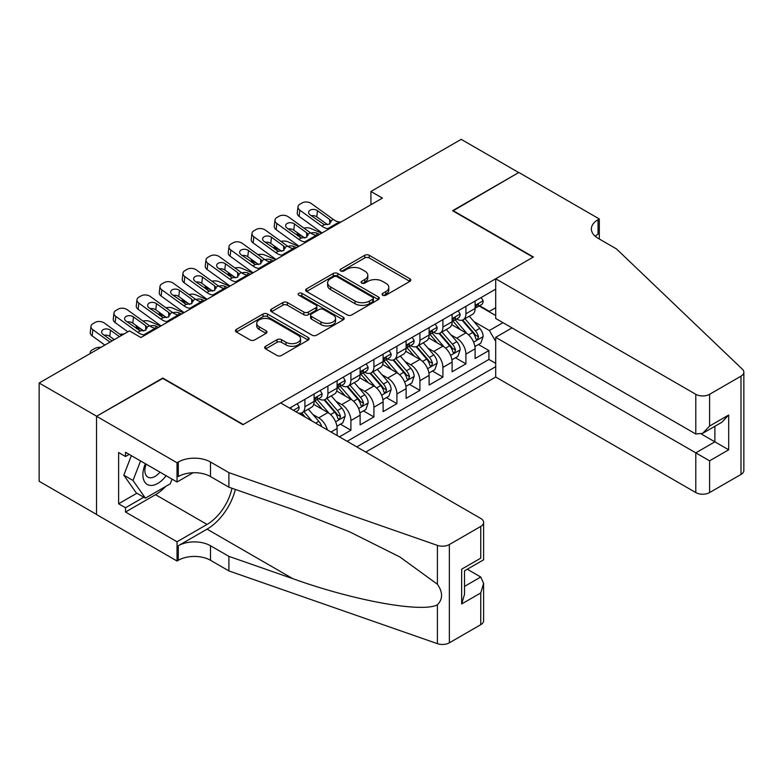 <?xml version="1.0" encoding="UTF-8"?>
<svg xmlns="http://www.w3.org/2000/svg" width="783" height="783" viewBox="0 0 783 783"><rect width="100%" height="100%" fill="white"/><g stroke="black" fill="none" stroke-linecap="round" stroke-linejoin="round"><path stroke-width="1.17" d="M382.721 295.211A2.232 1.292 0 0 0 385.882 295.211L409.861 281.361A3.191 1.84 0 0 0 410.801 280.06A3.191 1.84 0 0 0 409.861 278.758L369.233 255.297A3.191 1.84 0 0 0 364.712 255.297L340.722 269.146A2.232 1.292 0 0 0 340.076 270.057A2.232 1.292 0 0 0 340.722 270.967A2.232 1.292 0 0 0 343.884 270.967L346.996 269.176A10.218 5.902 0 0 1 361.443 269.176L364.829 271.133A10.218 5.902 0 0 1 367.814 275.303A10.218 5.902 0 0 1 364.829 279.472L361.726 281.263A2.232 1.292 0 0 0 361.071 282.174A2.232 1.292 0 0 0 361.726 283.094A2.232 1.292 0 0 0 364.888 283.094L367.99 281.303A10.218 5.902 0 0 1 382.437 281.303L385.823 283.25A10.218 5.902 0 0 1 388.818 287.42A10.218 5.902 0 0 1 385.823 291.599L382.721 293.39A2.232 1.292 0 0 0 382.065 294.3A2.232 1.292 0 0 0 382.721 295.211L382.721 293.39M265.603 346.272A3.191 1.84 0 0 0 264.674 347.574A3.191 1.84 0 0 0 265.603 348.875L277.006 355.462A3.191 1.84 0 0 0 281.518 355.462L308.159 340.086A3.191 1.84 0 0 0 309.099 338.775A3.191 1.84 0 0 0 308.159 337.473L267.522 314.012A3.191 1.84 0 0 0 263.01 314.012L236.368 329.398A3.191 1.84 0 0 0 235.438 330.7A3.191 1.84 0 0 0 236.368 332.002L250.139 339.949A3.191 1.84 0 0 0 254.661 339.949L266.054 333.372A3.191 1.84 0 0 0 266.993 332.07A3.191 1.84 0 0 0 266.054 330.759L259.232 326.824A8.544 4.933 0 0 1 256.726 323.33A8.544 4.933 0 0 1 262.002 318.779A8.544 4.933 0 0 1 271.31 319.846L298.059 335.29A8.544 4.933 0 0 1 300.564 338.775A8.544 4.933 0 0 1 295.289 343.336A8.544 4.933 0 0 1 285.981 342.269L281.518 339.695A3.191 1.84 0 0 0 277.006 339.695L265.603 346.272L265.603 348.875M162.776 378.434L96.652 416.213L39.15 383.014L39.15 481.281L96.534 514.411M162.776 378.032L243.278 424.513L533.076 257.196L452.574 210.715L518.698 172.544L461.197 139.345L370.927 191.463L370.927 204.745M39.15 383.014L129.42 330.896L140.92 337.532L382.427 198.109L370.927 191.463M347.221 314.923A3.191 1.84 0 0 0 351.733 314.923L378.375 299.546A3.191 1.84 0 0 0 379.305 298.245A3.191 1.84 0 0 0 378.375 296.943L337.737 273.482A3.191 1.84 0 0 0 333.225 273.482L306.584 288.858A3.191 1.84 0 0 0 305.644 290.16A3.191 1.84 0 0 0 306.584 291.462L347.221 314.923M299.683 295.7A2.232 1.292 0 0 1 301.954 296.013L301.954 293.351L343.267 317.203A3.191 1.84 0 0 1 344.197 318.515A3.191 1.84 0 0 1 343.267 319.816L316.626 335.193A3.191 1.84 0 0 1 312.114 335.193L271.476 311.732L271.476 309.128A3.191 1.84 0 0 0 270.536 310.43A3.191 1.84 0 0 0 271.476 311.732M271.476 309.128L282.878 302.541A3.191 1.84 0 0 1 287.39 302.541L303.873 312.055A3.191 1.84 0 0 0 308.385 312.055L315.95 307.69A3.191 1.84 0 0 0 316.88 306.388A3.191 1.84 0 0 0 315.95 305.086L298.793 295.181A2.232 1.292 0 0 1 298.137 294.271A2.232 1.292 0 0 1 299.517 293.077A2.232 1.292 0 0 1 301.954 293.351M339.411 436.855L350.911 430.219L340.448 424.18M335.936 401.258L341.711 404.596A13.008 7.507 60 0 1 350.911 420.53L360.111 415.215L360.111 424.905L373.912 416.938L363.449 410.899M358.937 387.976L364.712 391.314A13.008 7.507 60 0 1 373.912 407.248L383.112 401.933L383.112 411.633L396.912 403.666L386.45 397.617M381.938 374.705L387.712 378.032A13.008 7.507 60 0 1 396.912 393.966L406.113 388.662L406.113 398.351L419.913 390.384L409.45 384.345M404.938 361.423L410.713 364.761A13.008 7.507 60 0 1 419.913 380.695L429.113 375.38L429.113 385.07L442.914 377.103L432.451 371.064M427.939 348.141L433.713 351.479A13.008 7.507 60 0 1 442.914 367.413L452.114 362.098L452.114 371.798L465.914 363.831L465.914 354.131A13.008 7.507 -120 0 0 456.714 338.197L450.939 334.86M455.452 357.782L465.914 363.831M337.111 435.534L337.111 428.497A13.008 7.507 -120 0 0 327.911 412.563L313.689 404.351M327.372 429.906A13.008 7.507 60 0 0 318.71 417.868L312.936 414.54M360.111 415.215A13.008 7.507 -120 0 0 350.911 399.281L336.69 391.069M383.112 401.933A13.008 7.507 -120 0 0 373.912 385.999L359.691 377.788M406.113 388.662A13.008 7.507 -120 0 0 396.912 372.728L382.691 364.506M429.113 375.38A13.008 7.507 -120 0 0 419.913 359.446L405.692 351.234M452.114 362.098A13.008 7.507 -120 0 0 442.914 346.164L428.692 337.953M365.749 452.065L495.698 377.044L695.793 492.566L695.793 452.858L714.889 441.837L714.889 426.285M356.784 446.887L495.698 366.679M495.698 289.133L289.622 408.109M318.593 398.684L318.71 398.753A13.008 7.507 60 0 0 325.219 399.399L334.419 394.084A13.008 7.507 -120 0 0 337.111 388.123L337.111 380.685M341.594 385.402L341.711 385.471A13.008 7.507 60 0 0 348.22 386.117L357.42 380.802A13.008 7.507 -120 0 0 360.111 374.851L360.111 367.413M364.594 372.121L364.712 372.189A13.008 7.507 60 0 0 371.22 372.835L380.421 367.521A13.008 7.507 -120 0 0 383.112 361.57L383.112 354.131M387.595 358.839L387.712 358.917A13.008 7.507 60 0 0 394.221 359.554L403.421 354.249A13.008 7.507 -120 0 0 406.113 348.288L406.113 340.85M410.595 345.567L410.713 345.636A13.008 7.507 60 0 0 417.222 346.282L426.422 340.967A13.008 7.507 -120 0 0 429.113 335.007L429.113 327.578M433.596 332.286L433.713 332.354A13.008 7.507 60 0 0 440.222 333L449.422 327.685A13.008 7.507 -120 0 0 452.114 321.735L452.114 314.296M347.123 441.309L488.915 359.446L488.915 350.549L475.115 358.516L475.115 348.817A13.008 7.507 -120 0 0 465.914 332.883L451.693 324.671M456.597 319.004L456.714 319.072A13.008 7.507 -120 0 0 463.223 319.718A13.008 7.507 -120 0 0 465.914 313.768L465.914 306.329M463.223 319.718L472.423 314.414A13.008 7.507 -120 0 0 475.115 308.453L475.115 301.015M291.11 408.971L291.11 407.248M304.91 399.281L304.91 406.72A13.008 7.507 60 0 1 302.218 412.67A13.008 7.507 60 0 1 298.215 413.072M302.218 412.67L311.419 407.366A13.008 7.507 -120 0 0 314.11 401.405L314.11 393.966M327.911 385.999L327.911 393.438A13.008 7.507 60 0 1 325.219 399.399M350.911 372.718L350.911 380.156A13.008 7.507 60 0 1 348.22 386.117M373.912 359.446L373.912 366.884A13.008 7.507 60 0 1 371.22 372.835M396.912 346.164L396.912 353.603A13.008 7.507 60 0 1 394.221 359.554M419.913 332.883L419.913 340.321A13.008 7.507 60 0 1 417.222 346.282M442.914 319.611L442.914 327.04A13.008 7.507 60 0 1 440.222 333M442.914 367.413L442.914 377.103M419.913 380.695L419.913 390.384M396.912 393.966L396.912 403.666M373.912 407.248L373.912 416.938M350.911 420.53L350.911 430.219M495.698 341.447L489.375 330.495L473.94 321.588M489.375 330.495L502.94 322.665M479.127 305.996L495.698 315.559M479.597 305.732L489.375 311.37L495.698 307.719M478.452 344.51L488.915 350.549M488.915 359.446L495.698 363.361M383.611 295.524L385.823 294.251A10.218 5.902 0 0 0 388.818 290.082L388.818 287.42M367.814 275.303L367.814 277.955A10.218 5.902 0 0 1 364.829 282.125L362.617 283.407M409.822 281.391L369.233 257.95A3.191 1.84 0 0 0 364.712 257.95L341.623 271.28M378.326 299.566L337.737 276.135A3.191 1.84 0 0 0 333.225 276.135L306.623 291.491M372.728 299.155A2.232 1.292 0 0 0 373.383 298.245A2.232 1.292 0 0 0 372.728 297.334L337.062 276.732A2.232 1.292 0 0 0 333.901 276.732L330.622 278.631A10.218 5.902 0 0 0 327.637 282.8A10.218 5.902 0 0 0 330.622 286.969L355.002 301.044A10.218 5.902 0 0 0 369.459 301.044L372.728 299.155L372.728 301.807A2.232 1.292 0 0 0 373.383 300.897L373.383 298.245M327.637 282.8L327.637 285.452A10.218 5.902 0 0 0 330.622 289.622L330.622 286.969M372.728 301.807L369.459 303.696A10.218 5.902 0 0 1 355.002 303.696L330.622 289.622M271.515 311.761L282.878 305.204L282.878 302.541M316.88 306.388L316.88 309.04A3.191 1.84 0 0 1 315.95 310.352L308.385 314.717A3.191 1.84 0 0 1 303.873 314.717L287.39 305.204A3.191 1.84 0 0 0 282.878 305.204M301.954 296.013L343.228 319.836M320.971 321.93A8.544 4.933 0 0 0 330.279 322.997A8.544 4.933 0 0 0 335.555 318.446A8.544 4.933 0 0 0 333.049 314.962L323.624 309.52A3.191 1.84 0 0 0 319.112 309.52L311.546 313.885A3.191 1.84 0 0 0 310.616 315.187A3.191 1.84 0 0 0 311.546 316.489L320.971 321.93L320.971 324.593A8.544 4.933 0 0 0 330.279 325.659A8.544 4.933 0 0 0 335.555 321.099L335.555 318.446M310.616 315.187L310.616 317.839A3.191 1.84 0 0 0 311.546 319.151L311.546 316.489M320.971 324.593L311.546 319.151M300.564 338.775L300.564 341.437A8.544 4.933 0 0 1 295.289 345.988A8.544 4.933 0 0 1 285.981 344.921L281.518 342.347A3.191 1.84 0 0 0 277.006 342.347L265.652 348.905M256.726 323.33L256.726 325.992A8.544 4.933 0 0 0 259.232 329.477L259.232 326.824M266.014 333.392L259.232 329.477M308.12 340.106L267.522 316.665A3.191 1.84 0 0 0 263.01 316.665L236.407 332.021M474.919 346.546L480.86 343.111L483.16 336.475A8.623 4.972 -120 0 0 479.803 328.38L469.301 316.215M321.676 233.177L310.626 228.411A6.509 3.259 -5.9 0 0 303.97 228.127M467.187 333.724L455.177 319.826M302.698 236.593L299.126 235.047L299.331 237.034M460.355 329.682L453.386 321.607A20.652 11.921 -120 0 0 452.75 320.893M462.048 320.188L472.678 332.491A8.623 4.972 60 0 1 475.751 338.432L476.377 339.45L477.542 339.293L478.511 336.837A8.623 4.972 -120 0 0 475.438 330.906L464.926 318.73M462.675 319.983L474.097 333.206A4.395 2.535 60 0 1 475.203 334.928L478.511 336.837M297.266 232.659A6.509 3.259 -5.9 0 0 297.256 233.06A6.509 3.259 -5.9 0 0 299.126 235.047M310.851 233.089A5.207 2.603 174.1 0 1 316.772 233.148L319.601 234.371M329.389 228.724L327.823 228.597A16.267 9.386 60 0 1 321.872 226.121L299.85 210.187L299.126 216.362A6.509 4.199 -173.3 0 1 297.266 212.947L297.99 206.781A6.509 4.199 6.7 0 0 299.85 210.187M322.087 232.933A24.39 14.084 60 0 1 321.147 232.287L299.126 216.362M481.212 297.501L483.16 300.887A8.623 4.972 60 0 1 481.379 304.695L477.004 307.22A8.623 4.972 -120 0 0 478.511 305.233L478.325 304.47M340.879 222.088L339.323 221.951A16.267 9.386 60 0 1 333.372 219.475L311.35 203.551A6.509 4.199 6.7 0 0 302.189 202.905L299.889 204.236A6.509 4.199 6.7 0 0 297.99 206.781M329.79 223.938L329.604 219.446L330.896 220.904L329.623 224.046L324.348 224.682L310.137 214.934A5.207 3.357 -173.3 0 1 308.639 212.203A5.207 3.357 -173.3 0 1 310.166 210.167A5.207 3.357 -173.3 0 1 317.497 210.686L316.772 216.852L327.705 224.76M316.772 216.852A5.207 3.357 6.7 0 0 311.213 215.716M329.604 219.446L317.497 210.686M333.372 219.475L330.896 220.904L331.15 221.843M475.398 307.621L475.438 307.621A8.623 4.972 -120 0 0 477.004 307.22M477.395 304.597L478.511 305.233C477.963 303.941 477.043 304.47 475.751 306.828A8.623 4.972 60 0 1 475.115 308.052M145.393 463.742A21.141 12.205 120 0 0 150.356 485.401A21.141 12.205 120 0 0 166.123 475.712M146.098 464.153A14.476 8.359 120 0 0 147.87 477.101A14.476 8.359 120 0 0 149.993 477.757A14.476 8.359 120 0 0 159.977 472.159M172.054 479.137L170.244 483.806L145.413 498.145L136.213 492.83L123.802 475.164L131.368 455.647M145.413 498.145L133.002 480.478L140.568 460.952M123.802 475.164L133.002 480.478M512.023 327.911L495.698 337.336L709.594 460.825L709.594 492.566L740.992 474.439L740.992 376.173A9.758 5.638 0 0 0 743.85 372.189A9.758 5.638 0 0 0 742.441 369.273L616.446 248.896L598.046 238.277A22.766 13.145 180 0 1 591.38 228.979A22.766 13.145 180 0 1 598.046 219.68L599.308 218.956L518.816 172.475L452.917 210.921M495.698 337.336L495.698 377.044M452.917 210.519L533.419 257L495.698 278.777L695.793 394.299A9.758 5.638 0 0 0 709.594 394.299L740.992 376.173M599.308 218.956L599.308 238.208L598.623 238.609M495.698 278.777L495.698 318.475L695.793 434.007L695.793 394.299M743.85 372.189L743.85 470.456A9.758 5.638 180 0 1 740.992 474.439M709.594 492.566A9.758 5.638 180 0 1 695.793 492.566M595.178 236.251A22.766 13.145 180 0 1 598.046 234.225L598.046 219.68M701.314 434.007L728.689 449.804L709.594 460.825M709.594 394.299L709.594 426.04L702.694 433.322L695.793 434.007M709.594 426.04L728.689 415.019L721.789 422.301L702.694 433.322M280.647 402.932L480.752 518.454A9.758 5.638 -0 0 1 483.61 522.437A9.758 5.638 -0 0 1 480.752 526.421L449.354 544.547L449.354 642.814A9.758 5.638 180 0 1 437.403 643.655L228.9 570.915L210.5 560.285A22.766 13.145 -0 0 0 178.299 560.285L177.036 561.019L96.534 514.539L96.534 416.272L162.433 378.228L242.926 424.709L280.647 402.932M228.9 570.915L228.9 556.37L292.832 578.676C353.945 600.698 422.213 613.04 437.403 604.799C442.943 599.122 442.943 592.271 437.403 584.245L399.888 556.977L349.424 531.745L292.832 509.488L228.9 487.183L210.5 476.563A22.766 13.145 -0 0 0 178.299 476.563L178.299 462.019L177.036 462.753L96.534 416.272M228.9 487.183L228.9 472.648L210.5 462.019A22.766 13.145 -0 0 0 178.299 462.019M292.832 578.676L207.045 529.151L178.299 545.751A22.766 13.145 -0 0 1 210.5 545.751L228.9 556.37M480.752 624.687L480.752 592.956L483.61 583.335L483.61 620.704A9.758 5.638 180 0 1 480.752 624.687L449.354 642.814M437.403 584.245L437.403 545.389L228.9 472.648M165.673 486.449A36.595 21.131 -60 0 1 155.533 494.69L125.515 512.023L125.515 507.766L143.808 497.215M129.195 454.385L125.515 456.509L118.615 452.525L118.615 503.782L125.515 507.766M125.515 456.509L125.515 452.261L177.036 482.005L177.036 462.753M177.036 561.019L177.036 541.767L207.045 524.434A36.595 21.131 120 0 0 231.964 488.249M125.515 512.023L177.036 541.767M467.275 569.241L480.752 577.022L483.61 583.335M207.045 529.151A42.37 24.459 120 0 0 235.38 489.444M193.098 472.736L177.036 482.005M437.403 545.389A9.758 5.638 -0 0 0 449.354 544.547M118.615 503.782L136.908 493.231M480.752 592.956L461.657 603.977L464.515 594.356L464.515 570.836L483.61 559.816L483.61 522.437M461.657 603.977L461.657 569.182C465.376 571.336 465.376 571.336 461.657 569.182L480.752 558.162C484.471 560.315 484.471 560.315 480.752 558.162L480.752 526.421M451.918 359.818L457.859 356.392L460.159 349.747A8.623 4.972 -120 0 0 456.802 341.652L446.3 329.486M298.675 246.459L287.625 241.693A6.509 3.259 -5.9 0 0 280.97 241.409M444.196 347.006L432.177 333.098M279.697 249.875L276.125 248.328L276.33 250.315M437.354 342.954L430.386 334.889A20.652 11.921 -120 0 0 429.75 334.165M439.048 333.47L449.677 345.773A8.623 4.972 60 0 1 452.75 351.714L453.377 352.732L454.541 352.565L455.51 350.118A8.623 4.972 -120 0 0 452.437 344.177L441.925 332.012M439.674 333.264L451.096 346.487A4.395 2.535 60 0 1 452.202 348.21L455.51 350.118M274.265 245.94A6.509 3.259 -5.9 0 0 274.256 246.342A6.509 3.259 -5.9 0 0 276.125 248.328M287.85 246.371A5.207 2.603 174.1 0 1 293.772 246.43L296.6 247.653M428.918 373.099L434.859 369.674L437.159 363.028A8.623 4.972 -120 0 0 433.802 354.934L423.3 342.768M275.675 259.731L264.625 254.964A6.509 3.259 -5.9 0 0 257.969 254.681M421.195 360.288L409.176 346.38M256.707 263.147L253.124 261.61L253.33 263.587M414.354 356.236L407.385 348.161A20.652 11.921 -120 0 0 406.749 347.446M416.047 346.742L426.676 359.054A8.623 4.972 60 0 1 429.75 364.986L430.376 366.013L431.541 365.847L432.51 363.4A8.623 4.972 -120 0 0 429.436 357.459L418.925 345.293M416.673 346.546L428.095 359.769A4.395 2.535 60 0 1 429.201 361.482L432.51 363.4M251.265 259.222A6.509 3.259 -5.9 0 0 251.255 259.623A6.509 3.259 -5.9 0 0 253.124 261.61M264.85 259.653A5.207 2.603 174.1 0 1 270.771 259.711L273.61 260.935M405.917 386.381L411.868 382.946L414.158 376.31A8.623 4.972 -120 0 0 410.801 368.216L400.299 356.05M252.674 273.013L241.624 268.246A6.509 3.259 -5.9 0 0 234.969 267.962M398.195 373.56L386.185 359.661M233.706 276.428L230.124 274.892L230.329 276.869M391.353 369.517L384.384 361.443A20.652 11.921 -120 0 0 383.748 360.728M393.046 360.023L403.676 372.326A8.623 4.972 60 0 1 406.749 378.267L407.375 379.295L408.54 379.129L409.509 376.672A8.623 4.972 -120 0 0 406.436 370.741L395.924 358.575M393.673 359.828L405.095 373.051A4.395 2.535 60 0 1 406.201 374.763L409.509 376.672M228.264 272.494A6.509 3.259 -5.9 0 0 228.254 272.895A6.509 3.259 -5.9 0 0 230.124 274.892M241.849 272.924A5.207 2.603 174.1 0 1 247.771 272.983L250.609 274.207M382.916 399.663L388.867 396.227L391.157 389.591A8.623 4.972 -120 0 0 387.81 381.497L377.298 369.331M229.673 286.294L218.623 281.528A6.509 3.259 -5.9 0 0 211.968 281.244M375.194 386.841L363.185 372.933M210.705 289.71L207.123 288.164L207.329 290.15M368.353 382.789L361.384 374.724A20.652 11.921 -120 0 0 360.748 374M370.046 373.305L380.675 385.608A8.623 4.972 60 0 1 383.748 391.549L384.375 392.567L385.539 392.41L386.508 389.954A8.623 4.972 -120 0 0 383.435 384.013L372.923 371.847M370.672 373.099L382.094 386.322A4.395 2.535 60 0 1 383.2 388.045L386.508 389.954M205.263 285.775A6.509 3.259 -5.9 0 0 205.254 286.177A6.509 3.259 -5.9 0 0 207.123 288.164M218.849 286.206A5.207 2.603 174.1 0 1 224.77 286.265L227.608 287.488M306.388 242.006L304.822 241.869A16.267 9.386 60 0 1 298.871 239.392L276.849 223.468L276.125 229.634A6.509 4.199 -173.3 0 1 274.265 226.228L274.99 220.052A6.509 4.199 6.7 0 0 276.849 223.468M299.096 246.214A24.39 14.084 60 0 1 298.147 245.568L276.125 229.634M458.212 310.773L460.159 314.159A8.623 4.972 60 0 1 458.378 317.976L454.003 320.501A8.623 4.972 -120 0 0 455.51 318.515L455.324 317.751M317.888 235.37L316.322 235.233A16.267 9.386 60 0 1 310.371 232.757L288.35 216.832A6.509 4.199 6.7 0 0 279.188 216.186L276.888 217.508A6.509 4.199 6.7 0 0 274.99 220.052M306.789 237.22L306.603 232.727L307.895 234.186L306.623 237.318L301.347 237.963L287.136 228.215A5.207 3.357 -173.3 0 1 285.648 225.484A5.207 3.357 -173.3 0 1 287.165 223.449A5.207 3.357 -173.3 0 1 294.496 223.967L293.772 230.133L304.704 238.042M293.772 230.133A5.207 3.357 6.7 0 0 288.213 228.988M306.603 232.727L294.496 223.967M310.371 232.757L307.895 234.186L308.15 235.125M452.398 320.903L452.437 320.903A8.623 4.972 -120 0 0 454.003 320.501M454.394 317.869L455.51 318.515C454.962 317.213 454.042 317.741 452.75 320.11A8.623 4.972 60 0 1 452.114 321.333M283.387 255.287L281.821 255.15A16.267 9.386 60 0 1 275.87 252.674L253.849 236.75L253.124 242.916A6.509 4.199 -173.3 0 1 251.265 239.51L251.989 233.334A6.509 4.199 6.7 0 0 253.849 236.75M276.096 259.496A24.39 14.084 60 0 1 275.156 258.85L253.124 242.916M435.211 324.054L437.159 327.441A8.623 4.972 60 0 1 435.377 331.258L431.012 333.773A8.623 4.972 -120 0 0 432.51 331.796L432.324 331.023M294.888 248.642L293.322 248.514A16.267 9.386 60 0 1 287.371 246.038L265.349 230.104A6.509 4.199 6.7 0 0 256.188 229.458L253.888 230.789A6.509 4.199 6.7 0 0 251.989 233.334M283.789 250.501L283.603 245.999L284.895 247.467L283.622 250.599L278.347 251.245L264.135 241.487A5.207 3.357 -173.3 0 1 262.648 238.766A5.207 3.357 -173.3 0 1 264.165 236.73A5.207 3.357 -173.3 0 1 271.495 237.239L270.771 243.415L281.704 251.314M270.771 243.415A5.207 3.357 6.7 0 0 265.212 242.27M283.603 245.999L271.495 237.239M287.371 246.038L284.895 247.467L285.149 248.407M429.397 334.184L429.436 334.184A8.623 4.972 -120 0 0 431.012 333.773M431.394 331.15L432.51 331.796C431.971 330.495 431.051 331.023 429.75 333.382A8.623 4.972 60 0 1 429.113 334.615M260.387 268.559L258.821 268.432A16.267 9.386 60 0 1 252.87 265.956L230.848 250.022L230.124 256.198A6.509 4.199 -173.3 0 1 228.264 252.782L228.988 246.616A6.509 4.199 6.7 0 0 230.848 250.022M253.095 272.778A24.39 14.084 60 0 1 252.155 272.122L230.124 256.198M412.21 337.336L414.158 340.722A8.623 4.972 60 0 1 412.377 344.53L408.012 347.055A8.623 4.972 -120 0 0 409.509 345.068L409.323 344.305M271.887 261.923L270.321 261.786A16.267 9.386 60 0 1 264.37 259.31L242.348 243.386A6.509 4.199 6.7 0 0 233.187 242.74L230.887 244.071A6.509 4.199 6.7 0 0 228.988 246.616M260.788 263.773L260.612 259.281L261.894 260.749L260.622 263.881L255.346 264.527L241.135 254.769A5.207 3.357 -173.3 0 1 239.647 252.038A5.207 3.357 -173.3 0 1 241.164 250.002A5.207 3.357 -173.3 0 1 248.495 250.521L247.771 256.697L258.703 264.595M247.771 256.697A5.207 3.357 6.7 0 0 242.211 255.552M260.612 259.281L248.495 250.521M264.37 259.31L261.894 260.749L262.148 261.679M406.397 347.456L406.436 347.456A8.623 4.972 -120 0 0 408.012 347.055M408.393 344.432L409.509 345.068C408.971 343.776 408.051 344.305 406.749 346.663A8.623 4.972 60 0 1 406.113 347.887M237.386 281.841L235.82 281.704A16.267 9.386 60 0 1 229.869 279.228L207.847 263.303L207.123 269.479A6.509 4.199 -173.3 0 1 205.263 266.063L205.988 259.897A6.509 4.199 6.7 0 0 207.847 263.303M230.094 286.049A24.39 14.084 60 0 1 229.155 285.404L207.123 269.479M389.21 350.618L391.157 353.994A8.623 4.972 60 0 1 389.376 357.811L385.011 360.337A8.623 4.972 -120 0 0 386.508 358.35L386.332 357.586M248.886 275.205L247.32 275.068A16.267 9.386 60 0 1 241.37 272.592L219.348 256.667A6.509 4.199 6.7 0 0 210.187 256.021L207.887 257.343A6.509 4.199 6.7 0 0 205.988 259.897M237.797 277.055L237.611 272.562L238.893 274.021L237.621 277.162L232.345 277.799L218.134 268.05A5.207 3.357 -173.3 0 1 216.646 265.32A5.207 3.357 -173.3 0 1 218.163 263.284A5.207 3.357 -173.3 0 1 225.494 263.802L224.77 269.969L235.703 277.877M224.77 269.969A5.207 3.357 6.7 0 0 219.211 268.823M237.611 272.562L225.494 263.802M241.37 272.592L238.893 274.021L239.148 274.96M383.406 360.738L383.435 360.738A8.623 4.972 -120 0 0 385.011 360.337M385.393 357.704L386.508 358.35C385.97 357.048 385.05 357.586 383.748 359.945A8.623 4.972 60 0 1 383.112 361.169M359.916 412.935L365.867 409.509L368.167 402.863A8.623 4.972 -120 0 0 364.809 394.769L354.298 382.603M206.673 299.576L195.633 294.809A6.509 3.259 -5.9 0 0 188.967 294.516M352.193 400.123L340.184 386.215M187.705 302.992L184.132 301.445L184.328 303.432M345.362 396.071L338.383 388.006A20.652 11.921 -120 0 0 337.747 387.282M347.045 386.587L357.674 398.89A8.623 4.972 60 0 1 360.748 404.831L361.374 405.848L362.539 405.682L363.508 403.235A8.623 4.972 -120 0 0 360.434 397.294L349.923 385.128M347.672 386.381L359.094 399.604A4.395 2.535 60 0 1 360.2 401.327L363.508 403.235M182.263 299.057A6.509 3.259 -5.9 0 0 182.253 299.458A6.509 3.259 -5.9 0 0 184.132 301.445M195.848 299.488A5.207 2.603 174.1 0 1 201.769 299.546L204.608 300.77M214.385 295.122L212.819 294.985A16.267 9.386 60 0 1 206.869 292.509L184.847 276.585L184.132 282.751A6.509 4.199 -173.3 0 1 182.263 279.345L182.987 273.169A6.509 4.199 6.7 0 0 184.847 276.585M207.094 299.331A24.39 14.084 60 0 1 206.154 298.685L184.132 282.751M366.209 363.889L368.167 367.276A8.623 4.972 60 0 1 366.375 371.093L362.01 373.618A8.623 4.972 -120 0 0 363.508 371.631L363.332 370.868M225.886 288.487L224.32 288.35A16.267 9.386 60 0 1 218.369 285.873L196.347 269.939A6.509 4.199 6.7 0 0 187.186 269.293L184.886 270.624A6.509 4.199 6.7 0 0 182.987 273.169M214.796 290.336L214.611 285.844L215.893 287.302L214.63 290.434L209.355 291.08L195.133 281.332A5.207 3.357 -173.3 0 1 193.646 278.601A5.207 3.357 -173.3 0 1 195.163 276.565A5.207 3.357 -173.3 0 1 202.494 277.074L201.769 283.25L212.702 291.159M201.769 283.25A5.207 3.357 6.7 0 0 196.21 282.105M214.611 285.844L202.494 277.074M218.369 285.873L215.893 287.302L216.147 288.242M360.405 374.02L360.434 374.02A8.623 4.972 -120 0 0 362.01 373.618M362.392 370.985L363.508 371.631C362.969 370.33 362.049 370.858 360.748 373.227A8.623 4.972 60 0 1 360.111 374.45M336.925 426.216L342.866 422.781L345.166 416.145A8.623 4.972 -120 0 0 341.809 408.051L331.297 395.885M183.672 312.848L172.632 308.081A6.509 3.259 -5.9 0 0 165.967 307.797M329.193 413.404L317.184 399.496M164.704 316.263L161.132 314.727L161.337 316.704M322.361 409.352L315.383 401.278A20.652 11.921 -120 0 0 314.746 400.563M324.045 399.859L334.674 412.171A8.623 4.972 60 0 1 337.747 418.102L338.373 419.13L339.538 418.964L340.507 416.507A8.623 4.972 -120 0 0 337.434 410.576L326.932 398.41M324.671 399.663L336.093 412.886A4.395 2.535 60 0 1 337.199 414.599L340.507 416.507M159.262 312.329A6.509 3.259 -5.9 0 0 159.252 312.73A6.509 3.259 -5.9 0 0 161.132 314.727M172.847 312.76A5.207 2.603 174.1 0 1 178.769 312.828L181.607 314.042M191.385 308.404L189.819 308.267A16.267 9.386 60 0 1 183.868 305.791L161.846 289.857L161.132 296.033A6.509 4.199 -173.3 0 1 159.262 292.617L159.986 286.451A6.509 4.199 6.7 0 0 161.846 289.857M184.093 312.613A24.39 14.084 60 0 1 183.153 311.957L161.132 296.033M343.208 377.171L345.166 380.558A8.623 4.972 60 0 1 343.375 384.375L339.01 386.89A8.623 4.972 -120 0 0 340.507 384.903L340.331 384.14M202.885 301.758L201.319 301.631A16.267 9.386 60 0 1 195.368 299.155L173.346 283.221A6.509 4.199 6.7 0 0 164.185 282.575L161.885 283.906A6.509 4.199 6.7 0 0 159.986 286.451M191.796 303.618L191.61 299.116L192.892 300.584L191.629 303.716L186.354 304.362L172.133 294.604A5.207 3.357 -173.3 0 1 170.645 291.883A5.207 3.357 -173.3 0 1 172.162 289.837A5.207 3.357 -173.3 0 1 179.493 290.356L178.769 296.532L189.701 304.43M178.769 296.532A5.207 3.357 6.7 0 0 173.209 295.387M191.61 299.116L179.493 290.356M195.368 299.155L192.892 300.584L193.147 301.524M337.404 387.301L337.434 387.301A8.623 4.972 -120 0 0 339.01 386.89M339.401 384.267L340.507 384.903C339.969 383.611 339.049 384.14 337.747 386.499A8.623 4.972 60 0 1 337.111 387.732M321.715 426.637A8.623 4.972 -120 0 0 318.808 421.332L308.296 409.166M160.672 326.129L149.631 321.363A6.509 3.259 -5.9 0 0 142.976 321.079M141.703 329.545L138.131 327.999L138.337 329.986M311.996 421.029L303.931 411.682M301.67 412.935L305.341 417.192M136.262 325.611A6.509 3.259 -5.9 0 0 136.262 326.012A6.509 3.259 -5.9 0 0 138.131 327.999M149.847 326.041A5.207 2.603 174.1 0 1 155.768 326.1L158.606 327.323M301.044 413.14L303.745 416.272M168.384 321.676L166.818 321.549A16.267 9.386 60 0 1 160.877 319.072L138.845 303.138L138.131 309.314A6.509 4.199 -173.3 0 1 136.271 305.899L136.986 299.732A6.509 4.199 6.7 0 0 138.845 303.138M161.092 325.885A24.39 14.084 60 0 1 160.153 325.239L138.131 309.314M320.208 390.453L322.165 393.839A8.623 4.972 60 0 1 320.374 397.647L316.009 400.172A8.623 4.972 -120 0 0 317.506 398.185L317.33 397.421M179.884 315.04L178.318 314.903A16.267 9.386 60 0 1 172.377 312.427L150.346 296.503A6.509 4.199 6.7 0 0 141.185 295.857L138.885 297.188A6.509 4.199 6.7 0 0 136.986 299.732M168.795 316.89L168.609 312.397L169.891 313.856L168.629 316.998L163.353 317.634L149.132 307.885A5.207 3.357 -173.3 0 1 147.644 305.155A5.207 3.357 -173.3 0 1 149.162 303.119A5.207 3.357 -173.3 0 1 156.492 303.638L155.768 309.804L166.701 317.712M155.768 309.804A5.207 3.357 6.7 0 0 150.209 308.668M168.609 312.397L156.492 303.638M172.377 312.427L169.891 313.856L170.146 314.795M314.404 400.573L314.433 400.573A8.623 4.972 -120 0 0 316.009 400.172M316.401 397.549L317.506 398.185C316.968 396.893 316.048 397.421 314.746 399.78A8.623 4.972 60 0 1 314.11 401.004M113.261 338.892A6.509 3.259 -5.9 0 0 113.261 339.293A6.509 3.259 -5.9 0 0 113.535 340.067M123.988 334.028A6.509 3.259 -5.9 0 0 119.975 334.361M145.384 334.958L143.818 334.821A16.267 9.386 60 0 1 137.877 332.344L115.845 316.42L115.13 322.586A6.509 4.199 -173.3 0 1 113.271 319.18L113.985 313.004A6.509 4.199 6.7 0 0 115.845 316.42M127.864 331.796L115.13 322.586M297.207 403.725L299.165 407.111A8.623 4.972 60 0 1 297.383 410.928L295.935 411.76M156.884 328.322L155.318 328.185A16.267 9.386 60 0 1 149.377 325.708L127.345 309.784A6.509 4.199 6.7 0 0 118.184 309.138L115.884 310.459A6.509 4.199 6.7 0 0 113.985 313.004M145.795 330.172L145.609 325.679L146.891 327.137L145.628 330.269L140.353 330.915L126.132 321.167A5.207 3.357 -173.3 0 1 124.644 318.436A5.207 3.357 -173.3 0 1 126.161 316.401A5.207 3.357 -173.3 0 1 133.492 316.919L132.777 323.085L143.7 330.994M132.777 323.085A5.207 3.357 6.7 0 0 127.208 321.94M145.609 325.679L133.492 316.919M149.377 325.708L146.891 327.137L147.145 328.077M294.525 410.948L293.977 410.625M90.534 353.348A6.509 3.259 -5.9 0 1 90.26 352.575A6.509 3.259 -5.9 0 1 92.169 349.932L94.469 348.611A6.509 3.259 -5.9 0 1 100.987 347.309M110.002 342.102L92.854 329.702L92.13 335.868A6.509 4.199 -173.3 0 1 90.27 332.462L90.985 326.286A6.509 4.199 6.7 0 0 92.854 329.702M104.863 345.078L92.13 335.868M121.502 335.467L104.345 323.056A6.509 4.199 6.7 0 0 95.183 322.41L92.883 323.741A6.509 4.199 6.7 0 0 90.985 326.286M112.077 340.908L103.131 334.449A5.207 3.357 -173.3 0 1 101.643 331.718A5.207 3.357 -173.3 0 1 103.16 329.682A5.207 3.357 -173.3 0 1 110.491 330.191L109.777 336.367L114.289 339.636M109.777 336.367A5.207 3.357 6.7 0 0 104.208 335.222M119.437 336.661L110.491 330.191M318.71 417.868L327.911 412.563M341.711 404.596L350.911 399.281M364.712 391.314L373.912 385.999M387.712 378.032L396.912 372.728M410.713 364.761L419.913 359.446M433.713 351.479L442.914 346.164M456.714 338.197L465.914 332.883M465.914 313.768L475.115 308.453M304.91 406.72L314.11 401.405M327.911 393.438L337.111 388.123M350.911 380.156L360.111 374.851M373.912 366.884L383.112 361.57M396.912 353.603L406.113 348.288M419.913 340.321L429.113 335.007M442.914 327.04L452.114 321.735M465.914 354.131L475.115 348.817M331.023 432.01L337.111 428.497M385.823 294.251L385.823 291.599M361.726 283.094L361.726 281.263M364.829 282.125L364.829 279.472M340.722 270.967L340.722 269.146M364.712 257.95L364.712 255.297M369.233 257.95L369.233 255.297M409.861 281.361L409.861 278.758M306.584 291.462L306.584 288.858M333.225 276.135L333.225 273.482M337.737 276.135L337.737 273.482M378.375 299.546L378.375 296.943M355.002 303.696L355.002 301.044M369.459 303.696L369.459 301.044M287.39 305.204L287.39 302.541M303.873 314.717L303.873 312.055M308.385 314.717L308.385 312.055M315.95 310.352L315.95 307.69M343.267 319.816L343.267 317.203M277.006 342.347L277.006 339.695M281.518 342.347L281.518 339.695M285.981 344.921L285.981 342.269M266.054 333.372L266.054 330.759M236.368 332.002L236.368 329.398M263.01 316.665L263.01 314.012M267.522 316.665L267.522 314.012M308.159 340.086L308.159 337.473M473.607 342.122L483.101 336.641M475.438 330.906L479.803 328.38M468.567 334.87L472.678 332.491M316.772 233.148L316.988 235.292M483.101 300.78L475.115 305.399M324.348 224.682L321.872 226.121M339.323 221.951L327.823 228.597M728.689 415.019L728.689 449.804M210.5 476.563L210.5 462.019M210.5 545.751L210.5 560.285M437.403 643.655L437.403 604.799M178.299 545.751L178.299 560.285M155.533 494.69L207.045 524.434M464.515 586.389L480.752 577.022M450.607 355.404L460.11 349.913M452.437 344.177L456.802 341.652M445.566 348.151L449.677 345.773M293.772 246.43L293.997 248.573M427.606 368.685L437.11 363.195M429.436 357.459L433.802 354.934M422.566 361.423L426.676 359.054M270.771 259.711L270.996 261.845M404.605 381.957L414.109 376.476M406.436 370.741L410.801 368.216M399.565 374.705L403.676 372.326M247.771 272.983L247.996 275.127M381.605 395.239L391.109 389.758M383.435 384.013L387.81 381.497M376.564 387.986L380.675 385.608M224.77 286.265L224.995 288.408M460.11 314.061L452.114 318.681M301.347 237.963L298.871 239.392M316.322 235.233L304.822 241.869M437.11 327.343L429.113 331.953M278.347 251.245L275.87 252.674M293.322 248.514L281.821 255.15M414.109 340.625L406.113 345.234M255.346 264.527L252.87 265.956M270.321 261.786L258.821 268.432M391.109 353.896L383.112 358.516M232.345 277.799L229.869 279.228M247.32 275.068L235.82 281.704M358.604 408.52L368.108 403.03M360.434 397.294L364.809 394.769M353.564 401.258L357.674 398.89M201.769 299.546L201.994 301.68M368.108 367.178L360.111 371.798M209.355 291.08L206.869 292.509M224.32 288.35L212.819 294.985M335.604 421.792L345.107 416.311M337.434 410.576L341.809 408.051M330.563 414.54L334.674 412.171M178.769 312.828L178.994 314.962M345.107 380.46L337.111 385.07M186.354 304.362L183.868 305.791M201.319 301.631L189.819 308.267M315.657 423.143L318.808 421.332M155.768 326.1L155.993 328.243M322.107 393.732L314.11 398.351M163.353 317.634L160.877 319.072M178.318 314.903L166.818 321.549M299.106 407.013L293.41 410.302M140.353 330.915L137.877 332.344M155.318 328.185L143.818 334.821M297.256 233.06L297.53 235.732M274.256 246.342L274.53 249.014M251.255 259.623L251.529 262.295M228.254 272.895L228.528 275.567M205.254 286.177L205.528 288.849M182.253 299.458L182.527 302.13M159.252 312.73L159.536 315.402M136.262 326.012L136.536 328.684M113.261 339.293L113.349 340.174M90.26 352.575L90.348 353.456"/></g></svg>
